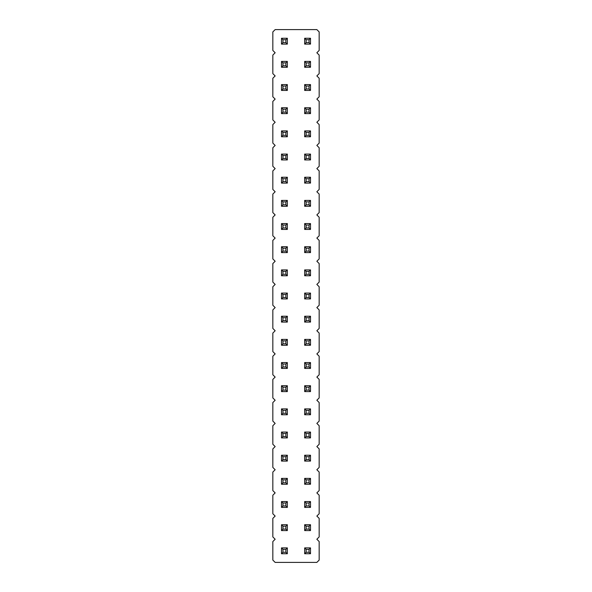 <?xml version="1.0" encoding="UTF-8"?>
<svg xmlns="http://www.w3.org/2000/svg" width="592" height="592" viewBox="0 0 592 592"><rect width="100%" height="100%" fill="white"/><g stroke="black" fill="none" stroke-linecap="round" stroke-linejoin="round"><path stroke-width="0.89" d="M275.154 29.6L272.838 31.916L272.838 50.446L275.154 52.762L272.838 55.078L272.838 73.615L275.154 75.931L272.838 78.248L272.838 96.777L275.154 99.093L272.838 101.41L272.838 119.947L275.154 122.263L272.838 124.579L272.838 143.109L275.154 145.425L272.838 147.741L272.838 166.278L275.154 168.594L272.838 170.91L272.838 189.44L275.154 191.756L272.838 194.072L272.838 212.602L275.154 214.918L272.838 217.242L272.838 235.771L275.154 238.088L272.838 240.404L272.838 258.933L275.154 261.25L272.838 263.566L272.838 282.103L275.154 284.419L272.838 286.735L272.838 305.265L275.154 307.581L272.838 309.897L272.838 328.434L275.154 330.75L272.838 333.067L272.838 351.596L275.154 353.912L272.838 356.229L272.838 374.758L275.154 377.082L272.838 379.398L272.838 397.928L275.154 400.244L272.838 402.56L272.838 421.09L275.154 423.406L272.838 425.722L272.838 444.259L275.154 446.575L272.838 448.891L272.838 467.421L275.154 469.737L272.838 472.053L272.838 490.59L275.154 492.907L272.838 495.223L272.838 513.752L275.154 516.069L272.838 518.385L272.838 536.922L275.154 539.238L272.838 541.554L272.838 560.084L275.154 562.4L316.846 562.4L319.162 560.084L319.162 541.554L316.846 539.238L319.162 536.922L319.162 518.385L316.846 516.069L319.162 513.752L319.162 495.223L316.846 492.907L319.162 490.59L319.162 472.053L316.846 469.737L319.162 467.421L319.162 448.891L316.846 446.575L319.162 444.259L319.162 425.722L316.846 423.406L319.162 421.09L319.162 402.56L316.846 400.244L319.162 397.928L319.162 379.398L316.846 377.082L319.162 374.758L319.162 356.229L316.846 353.912L319.162 351.596L319.162 333.067L316.846 330.75L319.162 328.434L319.162 309.897L316.846 307.581L319.162 305.265L319.162 286.735L316.846 284.419L319.162 282.103L319.162 263.566L316.846 261.25L319.162 258.933L319.162 240.404L316.846 238.088L319.162 235.771L319.162 217.242L316.846 214.918L319.162 212.602L319.162 194.072L316.846 191.756L319.162 189.44L319.162 170.91L316.846 168.594L319.162 166.278L319.162 147.741L316.846 145.425L319.162 143.109L319.162 124.579L316.846 122.263L319.162 119.947L319.162 101.41L316.846 99.093L319.162 96.777L319.162 78.248L316.846 75.931L319.162 73.615L319.162 55.078L316.846 52.762L319.162 50.446L319.162 31.916L316.846 29.6L275.154 29.6M287.335 136.759L287.335 130.928L285.877 132.386L285.877 135.302L287.335 136.759L281.496 136.759L281.496 130.928L287.335 130.928M287.335 159.929L287.335 154.09L285.877 155.548L285.877 158.471L287.335 159.929L281.496 159.929L281.496 154.09L287.335 154.09M287.335 183.091L287.335 177.252L285.877 178.717L285.877 181.633L287.335 183.091L281.496 183.091L281.496 177.252L287.335 177.252M287.335 275.754L287.335 269.915L285.877 271.373L285.877 274.296L287.335 275.754L281.496 275.754L281.496 269.915L287.335 269.915M287.335 246.753L281.496 246.753L281.496 252.592L287.335 252.592L287.335 246.753L285.877 248.211L285.877 251.126L287.335 252.592M287.335 200.422L281.496 200.422L281.496 206.26L287.335 206.26L287.335 200.422L285.877 201.879L285.877 204.795L287.335 206.26M287.335 229.422L287.335 223.584L285.877 225.049L285.877 227.964L287.335 229.422L281.496 229.422L281.496 223.584L287.335 223.584M287.335 293.084L281.496 293.084L281.496 298.916L287.335 298.916L287.335 293.084L285.877 294.542L285.877 297.458L287.335 298.916M287.335 507.403L287.335 501.572L285.877 503.03L285.877 505.945L287.335 507.403L281.496 507.403L281.496 501.572L287.335 501.572M281.496 478.403L287.335 478.403L285.877 479.86L282.961 479.86L281.496 478.403L281.496 484.241L287.335 484.241L287.335 478.403M287.335 461.072L287.335 455.241L285.877 456.698L285.877 459.614L287.335 461.072L281.496 461.072L281.496 455.241L287.335 455.241M287.335 437.91L287.335 432.071L285.877 433.529L285.877 436.452L287.335 437.91L281.496 437.91L281.496 432.071L287.335 432.071M281.496 362.578L287.335 362.578L285.877 364.036L282.961 364.036L281.496 362.578L281.496 368.416L287.335 368.416L287.335 362.578M287.335 391.578L287.335 385.74L285.877 387.205L285.877 390.121L287.335 391.578L281.496 391.578L281.496 385.74L287.335 385.74M287.335 414.748L287.335 408.909L285.877 410.367L285.877 413.283L287.335 414.748L281.496 414.748L281.496 408.909L287.335 408.909M281.496 316.246L287.335 316.246L285.877 317.704L282.961 317.704L281.496 316.246L281.496 322.085L287.335 322.085L287.335 316.246M287.335 339.408L281.496 339.408L281.496 345.247L287.335 345.247L287.335 339.408L285.877 340.874L285.877 343.789L287.335 345.247M310.504 478.403L304.665 478.403L304.665 484.241L310.504 484.241L310.504 478.403L309.039 479.86L309.039 482.783L310.504 484.241M304.665 455.241L310.504 455.241L309.039 456.698L306.123 456.698L304.665 455.241L304.665 461.072L310.504 461.072L310.504 455.241M304.665 432.071L310.504 432.071L309.039 433.529L306.123 433.529L304.665 432.071L304.665 437.91L310.504 437.91L310.504 432.071M310.504 391.578L310.504 385.74L309.039 387.205L309.039 390.121L310.504 391.578L304.665 391.578L304.665 385.74L310.504 385.74M304.665 408.909L310.504 408.909L309.039 410.367L306.123 410.367L304.665 408.909L304.665 414.748L310.504 414.748L310.504 408.909M310.504 269.915L304.665 269.915L304.665 275.754L310.504 275.754L310.504 269.915L309.039 271.373L309.039 274.296L310.504 275.754M310.504 322.085L310.504 316.246L309.039 317.704L309.039 320.627L310.504 322.085L304.665 322.085L304.665 316.246L310.504 316.246M304.665 293.084L310.504 293.084L309.039 294.542L306.123 294.542L304.665 293.084L304.665 298.916L310.504 298.916L310.504 293.084M310.504 345.247L310.504 339.408L309.039 340.874L309.039 343.789L310.504 345.247L304.665 345.247L304.665 339.408L310.504 339.408M310.504 368.416L310.504 362.578L309.039 364.036L309.039 366.951L310.504 368.416L304.665 368.416L304.665 362.578L310.504 362.578M310.504 206.26L310.504 200.422L309.039 201.879L309.039 204.795L310.504 206.26L304.665 206.26L304.665 200.422L310.504 200.422M304.665 223.584L310.504 223.584L309.039 225.049L306.123 225.049L304.665 223.584L304.665 229.422L310.504 229.422L310.504 223.584M310.504 246.753L304.665 246.753L304.665 252.592L310.504 252.592L310.504 246.753L309.039 248.211L309.039 251.126L310.504 252.592M304.665 177.252L310.504 177.252L309.039 178.717L306.123 178.717L304.665 177.252L304.665 183.091L310.504 183.091L310.504 177.252M310.504 507.403L310.504 501.572L309.039 503.03L309.039 505.945L310.504 507.403L304.665 507.403L304.665 501.572L310.504 501.572M310.504 136.759L310.504 130.928L309.039 132.386L309.039 135.302L310.504 136.759L304.665 136.759L304.665 130.928L310.504 130.928M310.504 159.929L310.504 154.09L309.039 155.548L309.039 158.471L310.504 159.929L304.665 159.929L304.665 154.09L310.504 154.09M310.504 547.896L304.665 547.896L304.665 553.735L310.504 553.735L310.504 547.896L309.039 549.361L309.039 552.277L310.504 553.735M287.335 553.735L287.335 547.896L285.877 549.361L285.877 552.277L287.335 553.735L281.496 553.735L281.496 547.896L287.335 547.896M287.335 530.573L287.335 524.734L285.877 526.192L285.877 529.115L287.335 530.573L281.496 530.573L281.496 524.734L287.335 524.734M304.665 524.734L310.504 524.734L309.039 526.192L306.123 526.192L304.665 524.734L304.665 530.573L310.504 530.573L310.504 524.734M281.496 107.759L287.335 107.759L285.877 109.217L282.961 109.217L281.496 107.759L281.496 113.597L287.335 113.597L287.335 107.759M310.504 113.597L310.504 107.759L309.039 109.217L309.039 112.14L310.504 113.597L304.665 113.597L304.665 107.759L310.504 107.759M310.504 90.428L310.504 84.597L309.039 86.055L309.039 88.97L310.504 90.428L304.665 90.428L304.665 84.597L310.504 84.597M287.335 84.597L281.496 84.597L281.496 90.428L287.335 90.428L287.335 84.597L285.877 86.055L285.877 88.97L287.335 90.428M287.335 61.427L281.496 61.427L281.496 67.266L287.335 67.266L287.335 61.427L285.877 62.885L285.877 65.808L287.335 67.266M304.665 61.427L310.504 61.427L309.039 62.885L306.123 62.885L304.665 61.427L304.665 67.266L310.504 67.266L310.504 61.427M304.665 38.265L310.504 38.265L309.039 39.723L306.123 39.723L304.665 38.265L304.665 44.104L310.504 44.104L310.504 38.265M281.496 38.265L287.335 38.265L285.877 39.723L282.961 39.723L281.496 38.265L281.496 44.104L287.335 44.104L287.335 38.265M281.496 130.928L282.961 132.386L285.877 132.386M281.496 136.759L282.961 135.302L282.961 132.386M282.961 135.302L285.877 135.302M281.496 154.09L282.961 155.548L285.877 155.548M281.496 159.929L282.961 158.471L282.961 155.548M282.961 158.471L285.877 158.471M281.496 177.252L282.961 178.717L285.877 178.717M281.496 183.091L282.961 181.633L282.961 178.717M282.961 181.633L285.877 181.633M281.496 269.915L282.961 271.373L285.877 271.373M281.496 275.754L282.961 274.296L282.961 271.373M282.961 274.296L285.877 274.296M281.496 252.592L282.961 251.126L285.877 251.126M281.496 246.753L282.961 248.211L285.877 248.211M282.961 251.126L282.961 248.211M281.496 206.26L282.961 204.795L285.877 204.795M281.496 200.422L282.961 201.879L285.877 201.879M282.961 204.795L282.961 201.879M281.496 223.584L282.961 225.049L285.877 225.049M281.496 229.422L282.961 227.964L282.961 225.049M282.961 227.964L285.877 227.964M281.496 298.916L282.961 297.458L285.877 297.458M281.496 293.084L282.961 294.542L285.877 294.542M282.961 297.458L282.961 294.542M281.496 501.572L282.961 503.03L285.877 503.03M281.496 507.403L282.961 505.945L282.961 503.03M282.961 505.945L285.877 505.945M281.496 484.241L282.961 482.783L282.961 479.86M287.335 484.241L285.877 482.783L285.877 479.86M282.961 482.783L285.877 482.783M281.496 455.241L282.961 456.698L285.877 456.698M281.496 461.072L282.961 459.614L282.961 456.698M282.961 459.614L285.877 459.614M281.496 432.071L282.961 433.529L285.877 433.529M281.496 437.91L282.961 436.452L282.961 433.529M282.961 436.452L285.877 436.452M281.496 368.416L282.961 366.951L282.961 364.036M287.335 368.416L285.877 366.951L285.877 364.036M282.961 366.951L285.877 366.951M281.496 385.74L282.961 387.205L285.877 387.205M281.496 391.578L282.961 390.121L282.961 387.205M282.961 390.121L285.877 390.121M281.496 408.909L282.961 410.367L285.877 410.367M281.496 414.748L282.961 413.283L282.961 410.367M282.961 413.283L285.877 413.283M281.496 322.085L282.961 320.627L282.961 317.704M287.335 322.085L285.877 320.627L285.877 317.704M282.961 320.627L285.877 320.627M281.496 345.247L282.961 343.789L285.877 343.789M281.496 339.408L282.961 340.874L285.877 340.874M282.961 343.789L282.961 340.874M304.665 484.241L306.123 482.783L309.039 482.783M304.665 478.403L306.123 479.86L309.039 479.86M306.123 482.783L306.123 479.86M304.665 461.072L306.123 459.614L306.123 456.698M310.504 461.072L309.039 459.614L309.039 456.698M306.123 459.614L309.039 459.614M304.665 437.91L306.123 436.452L306.123 433.529M310.504 437.91L309.039 436.452L309.039 433.529M306.123 436.452L309.039 436.452M304.665 385.74L306.123 387.205L309.039 387.205M304.665 391.578L306.123 390.121L306.123 387.205M306.123 390.121L309.039 390.121M304.665 414.748L306.123 413.283L306.123 410.367M310.504 414.748L309.039 413.283L309.039 410.367M306.123 413.283L309.039 413.283M304.665 275.754L306.123 274.296L309.039 274.296M304.665 269.915L306.123 271.373L309.039 271.373M306.123 274.296L306.123 271.373M304.665 316.246L306.123 317.704L309.039 317.704M304.665 322.085L306.123 320.627L306.123 317.704M306.123 320.627L309.039 320.627M304.665 298.916L306.123 297.458L306.123 294.542M310.504 298.916L309.039 297.458L309.039 294.542M306.123 297.458L309.039 297.458M304.665 339.408L306.123 340.874L309.039 340.874M304.665 345.247L306.123 343.789L306.123 340.874M306.123 343.789L309.039 343.789M304.665 362.578L306.123 364.036L309.039 364.036M304.665 368.416L306.123 366.951L306.123 364.036M306.123 366.951L309.039 366.951M304.665 200.422L306.123 201.879L309.039 201.879M304.665 206.26L306.123 204.795L306.123 201.879M306.123 204.795L309.039 204.795M304.665 229.422L306.123 227.964L306.123 225.049M310.504 229.422L309.039 227.964L309.039 225.049M306.123 227.964L309.039 227.964M304.665 252.592L306.123 251.126L309.039 251.126M304.665 246.753L306.123 248.211L309.039 248.211M306.123 251.126L306.123 248.211M304.665 183.091L306.123 181.633L306.123 178.717M310.504 183.091L309.039 181.633L309.039 178.717M306.123 181.633L309.039 181.633M304.665 501.572L306.123 503.03L309.039 503.03M304.665 507.403L306.123 505.945L306.123 503.03M306.123 505.945L309.039 505.945M304.665 130.928L306.123 132.386L309.039 132.386M304.665 136.759L306.123 135.302L306.123 132.386M306.123 135.302L309.039 135.302M304.665 154.09L306.123 155.548L309.039 155.548M304.665 159.929L306.123 158.471L306.123 155.548M306.123 158.471L309.039 158.471M304.665 553.735L306.123 552.277L309.039 552.277M304.665 547.896L306.123 549.361L309.039 549.361M306.123 552.277L306.123 549.361M281.496 547.896L282.961 549.361L285.877 549.361M281.496 553.735L282.961 552.277L282.961 549.361M282.961 552.277L285.877 552.277M281.496 524.734L282.961 526.192L285.877 526.192M281.496 530.573L282.961 529.115L282.961 526.192M282.961 529.115L285.877 529.115M304.665 530.573L306.123 529.115L306.123 526.192M310.504 530.573L309.039 529.115L309.039 526.192M306.123 529.115L309.039 529.115M281.496 113.597L282.961 112.14L282.961 109.217M287.335 113.597L285.877 112.14L285.877 109.217M282.961 112.14L285.877 112.14M304.665 107.759L306.123 109.217L309.039 109.217M304.665 113.597L306.123 112.14L306.123 109.217M306.123 112.14L309.039 112.14M304.665 84.597L306.123 86.055L309.039 86.055M304.665 90.428L306.123 88.97L306.123 86.055M306.123 88.97L309.039 88.97M281.496 90.428L282.961 88.97L285.877 88.97M281.496 84.597L282.961 86.055L285.877 86.055M282.961 88.97L282.961 86.055M281.496 67.266L282.961 65.808L285.877 65.808M281.496 61.427L282.961 62.885L285.877 62.885M282.961 65.808L282.961 62.885M304.665 67.266L306.123 65.808L306.123 62.885M310.504 67.266L309.039 65.808L309.039 62.885M306.123 65.808L309.039 65.808M304.665 44.104L306.123 42.639L306.123 39.723M310.504 44.104L309.039 42.639L309.039 39.723M306.123 42.639L309.039 42.639M281.496 44.104L282.961 42.639L282.961 39.723M287.335 44.104L285.877 42.639L285.877 39.723M282.961 42.639L285.877 42.639"/></g></svg>
